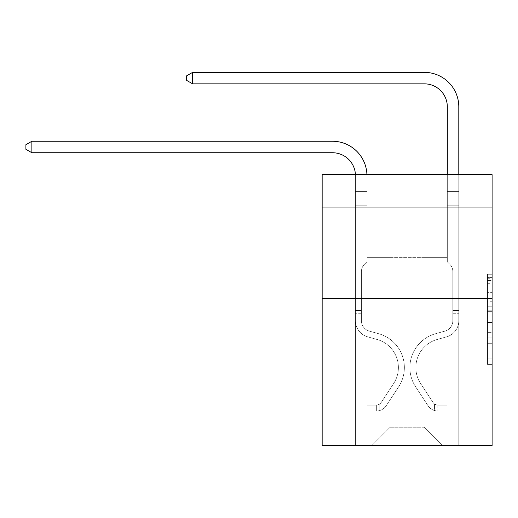 <?xml version="1.0" encoding="UTF-8"?>
<svg xmlns="http://www.w3.org/2000/svg" width="518" height="518" viewBox="0 0 518 518"><rect width="100%" height="100%" fill="white"/><g stroke="black" fill="none" stroke-linecap="round" stroke-linejoin="round"><path stroke-width="0.39" stroke-dasharray="2.59 1.94" d="M487.509 301.748L487.509 316.174L492.1 316.174L492.1 359.906L492.1 278.755L492.1 316.174L487.509 316.174L487.509 277.402L487.509 364.413L487.509 274.249L487.509 358.1L492.1 358.1L487.509 358.1L492.1 358.1L487.509 358.1L487.509 343.674L487.509 364.413L492.1 364.413L492.1 274.249L492.1 357.88L492.1 322.487L487.509 322.487L492.1 322.487L492.1 343.674L492.1 280.555L487.509 280.555L492.1 280.555L492.1 364.413L492.1 278.755L492.1 364.413L487.509 364.413L487.509 274.249L492.1 274.249L492.1 278.755L492.1 274.249L492.1 278.755L492.1 274.249L492.1 277.402L492.1 274.249L487.509 274.249L487.509 280.555L492.1 280.555L487.509 280.555L487.509 301.748L492.1 301.748M492.1 236.655L492.1 207.258L492.1 236.655M322.157 236.655L322.157 207.258L322.157 236.655M492.1 310.761L492.1 306.255L492.1 310.761L487.509 310.761L487.509 292.618L487.509 346.043L487.509 332.627L492.1 332.627L487.509 332.627L487.509 364.413L492.1 364.413L487.509 364.413L492.1 364.413L487.509 364.413L487.509 274.249L492.1 274.249L487.509 274.249L492.1 274.249L487.509 274.249L487.509 310.761L492.1 310.761M492.1 193.02L492.1 174.65L322.157 174.65L492.1 174.65L492.1 445.642L322.157 445.642L322.157 298.659L492.1 298.659L322.157 298.659L322.157 174.65L492.1 174.65L492.1 193.02L322.157 193.02L492.1 193.02M442.495 445.642L458.799 445.642L458.799 193.02L447.319 193.02L447.319 257.323L424.119 257.323L424.119 427.266L442.495 445.642L458.799 445.642L458.799 193.02L447.319 193.02L447.319 257.323L424.119 257.323L424.119 427.266L390.132 427.266L390.132 257.323L390.132 427.266L390.132 257.323L390.132 427.266L390.132 257.323L424.119 257.323L424.119 427.266L442.495 445.642L458.799 445.642L458.799 193.02L447.319 193.02L447.319 257.323L424.119 257.323L424.119 427.266L442.495 445.642L458.799 445.642L458.799 193.02L447.319 193.02L447.319 257.323L424.119 257.323L424.119 427.266L442.495 445.642L458.799 445.642L458.799 193.02L447.319 193.02L447.319 257.323L424.119 257.323L424.119 427.266L442.495 445.642L458.799 445.642L458.799 193.02L447.319 193.02L447.319 257.323L424.119 257.323L424.119 427.266L442.495 445.642L458.799 445.642L458.799 193.02L447.319 193.02L447.319 257.323L424.119 257.323L424.119 427.266L442.495 445.642L458.799 445.642L458.799 193.02L447.319 193.02L447.319 257.323L424.119 257.323L424.119 427.266L442.495 445.642L458.799 445.642L458.799 193.02L447.319 193.02L447.319 257.323L424.119 257.323L424.119 427.266L442.495 445.642L458.799 445.642L458.799 193.02L447.319 193.02L447.319 257.323L424.119 257.323L424.119 427.266L442.495 445.642L458.799 445.642L458.799 193.02L447.319 193.02L447.319 257.323L424.119 257.323L424.119 427.266L442.495 445.642L371.762 445.642L458.799 445.642L458.799 193.02L447.319 193.02L447.319 257.323L424.119 257.323L424.119 427.266L442.495 445.642L424.119 427.266L424.119 257.323L366.938 257.323L366.938 193.02L355.458 193.02L355.458 445.642L371.762 445.642L390.132 427.266L390.132 257.323L366.938 257.323L366.938 193.02L355.458 193.02L355.458 445.642L371.762 445.642L390.132 427.266L390.132 257.323L366.938 257.323L366.938 193.02L355.458 193.02L355.458 445.642L371.762 445.642L390.132 427.266L390.132 257.323L366.938 257.323L366.938 193.02L355.458 193.02L355.458 445.642L371.762 445.642L390.132 427.266L390.132 257.323L366.938 257.323L366.938 193.02L355.458 193.02L355.458 445.642L371.762 445.642L390.132 427.266L390.132 257.323L366.938 257.323L366.938 193.02L355.458 193.02L355.458 445.642L371.762 445.642L390.132 427.266L390.132 257.323L366.938 257.323L366.938 193.02L355.458 193.02L355.458 445.642L371.762 445.642L390.132 427.266L390.132 257.323L366.938 257.323L366.938 193.02L355.458 193.02L355.458 445.642L371.762 445.642L390.132 427.266L390.132 257.323L366.938 257.323L366.938 193.02L355.458 193.02L355.458 445.642L371.762 445.642L390.132 427.266L424.119 427.266L442.495 445.642M355.458 445.642L371.762 445.642L390.132 427.266L390.132 257.323L366.938 257.323L366.938 193.02L355.458 193.02L355.458 445.642L371.762 445.642L390.132 427.266L371.762 445.642L390.132 427.266L371.762 445.642L355.458 445.642L355.458 193.02L355.458 445.642M366.938 193.02L355.458 193.02L366.938 193.02L366.938 257.323L366.938 193.02M322.157 193.02L322.157 174.65L322.157 193.02M390.132 257.323L366.938 257.323L390.132 257.323M322.157 298.659L492.1 298.659M487.509 316.174L492.1 316.174L487.509 316.174M487.509 277.402L487.509 274.249L487.509 277.402L492.1 277.402L487.509 277.402M487.509 345.817L487.509 326.994L487.509 345.817L492.1 345.817L487.509 345.817M487.509 326.994L487.509 322.487L492.1 322.487L487.509 322.487L487.509 326.994L492.1 326.994L487.509 326.994M487.509 292.618L487.509 280.555L487.509 292.618L492.1 292.618L487.509 292.618M487.509 274.249L492.1 274.249L487.509 274.249L487.509 278.755L487.509 274.249L492.1 274.249M487.509 364.413L492.1 364.413L487.509 364.413L487.509 359.906L487.509 364.413M31.87 152.739L25.9 149.294L25.9 144.703L31.87 141.259L25.9 144.703L31.87 141.259L332.491 141.259A34.447 34.447 0 0 1 366.938 175.706L366.938 191.576L355.458 191.576L355.458 205.788L366.938 205.788L355.458 205.788L355.458 320.713L355.458 205.788L366.938 205.788L366.938 191.576L366.938 261.823L364.348 264.413A9.978 9.978 0 0 0 361.428 271.471L361.428 320.713L361.428 271.471A9.978 9.978 0 0 1 364.348 264.413L366.938 261.823L366.938 191.576L366.938 261.823L364.348 264.413A9.978 9.978 0 0 0 361.428 271.471L361.428 320.713L361.428 271.471A9.978 9.978 0 0 1 364.348 264.413L366.938 261.823L366.938 205.788L366.938 261.823L364.348 264.413A9.978 9.978 0 0 0 361.428 271.471L361.428 320.713A10.794 10.794 0 0 0 369.321 331.112A10.794 10.794 0 0 1 361.428 320.713A10.794 10.794 0 0 0 369.321 331.112A10.794 10.794 0 0 1 361.428 320.713L361.428 271.471A9.978 9.978 0 0 1 364.348 264.413L366.938 261.823L366.938 205.788L366.938 261.823L364.348 264.413L366.938 261.823L366.938 205.788L366.938 261.823L366.938 205.788L355.458 205.788L355.458 320.713A16.764 16.764 0 0 0 367.722 336.862A16.764 16.764 0 0 1 355.458 320.713A16.764 16.764 0 0 0 367.722 336.862A16.764 16.764 0 0 1 355.458 320.713L355.458 310.509L361.428 310.509L355.458 310.509L355.458 320.713A16.764 16.764 0 0 0 367.722 336.862A16.764 16.764 0 0 1 355.458 320.713L355.458 310.509L355.458 320.713A16.764 16.764 0 0 0 367.722 336.862A16.764 16.764 0 0 1 355.458 320.713A16.764 16.764 0 0 0 367.722 336.862A16.764 16.764 0 0 1 355.458 320.713L355.458 310.509L361.428 310.509L361.428 320.713A10.794 10.794 0 0 0 369.321 331.112A10.794 10.794 0 0 1 361.428 320.713L361.428 310.509L361.428 320.713A10.794 10.794 0 0 0 369.321 331.112A10.794 10.794 0 0 1 361.428 320.713A10.794 10.794 0 0 0 369.321 331.112A10.794 10.794 0 0 1 361.428 320.713L361.428 310.509L361.428 320.713A10.794 10.794 0 0 0 369.321 331.112A10.794 10.794 0 0 1 361.428 320.713A10.794 10.794 0 0 0 369.321 331.112L378.671 333.715L369.321 331.112A10.794 10.794 0 0 1 361.428 320.713L361.428 310.509L361.428 320.713A10.794 10.794 0 0 0 369.321 331.112L378.671 333.715L369.321 331.112A10.794 10.794 0 0 1 361.428 320.713A10.794 10.794 0 0 0 369.321 331.112L378.671 333.715L369.321 331.112A10.794 10.794 0 0 1 361.428 320.713A10.794 10.794 0 0 0 369.321 331.112L378.671 333.715A35.14 35.14 0 0 1 398.614 386.836A35.14 35.14 0 0 0 378.671 333.715L369.321 331.112A10.794 10.794 0 0 1 361.428 320.713L361.428 310.509L361.428 320.713A10.794 10.794 0 0 0 369.321 331.112L378.671 333.715A35.14 35.14 0 0 1 398.614 386.836A35.14 35.14 0 0 0 378.671 333.715A35.14 35.14 0 0 1 398.614 386.836A35.14 35.14 0 0 0 378.671 333.715L369.321 331.112L378.671 333.715A35.14 35.14 0 0 1 398.614 386.836A35.14 35.14 0 0 0 378.671 333.715L369.321 331.112L378.671 333.715A35.14 35.14 0 0 1 398.614 386.836A35.14 35.14 0 0 0 378.671 333.715A35.14 35.14 0 0 1 398.614 386.836A35.14 35.14 0 0 0 378.671 333.715L369.321 331.112A10.794 10.794 0 0 1 361.428 320.713A10.794 10.794 0 0 0 369.321 331.112L378.671 333.715A35.14 35.14 0 0 1 398.614 386.836L386.298 405.607L398.614 386.836A35.14 35.14 0 0 0 378.671 333.715A35.14 35.14 0 0 1 398.614 386.836L386.298 405.607L398.614 386.836A35.14 35.14 0 0 0 378.671 333.715A35.14 35.14 0 0 1 398.614 386.836L386.298 405.607L398.614 386.836A35.14 35.14 0 0 0 378.671 333.715L369.321 331.112L378.671 333.715A35.14 35.14 0 0 1 398.614 386.836L386.298 405.607A12.173 12.173 0 0 1 379.798 410.534C376.262 411.286 376.262 411.286 379.798 410.534C376.262 411.286 376.262 411.286 379.798 410.534A12.173 12.173 0 0 0 386.298 405.607L398.614 386.836L386.298 405.607A12.173 12.173 0 0 1 376.353 411.098A12.173 12.173 0 0 0 386.298 405.607A12.173 12.173 0 0 1 379.798 410.534C376.262 411.286 376.262 411.286 379.798 410.534C376.262 411.286 376.262 411.286 379.798 410.534A12.173 12.173 0 0 0 386.298 405.607L398.614 386.836A35.14 35.14 0 0 0 378.671 333.715A35.14 35.14 0 0 1 398.614 386.836L386.298 405.607A12.173 12.173 0 0 1 376.353 411.098A12.173 12.173 0 0 0 386.298 405.607A12.173 12.173 0 0 1 379.798 410.534C376.262 411.286 376.262 411.286 379.798 410.534C376.262 411.286 376.262 411.286 379.798 410.534A12.173 12.173 0 0 0 386.298 405.607L398.614 386.836L386.298 405.607A12.173 12.173 0 0 1 376.353 411.098A12.173 12.173 0 0 0 386.298 405.607A12.173 12.173 0 0 1 379.798 410.534C376.262 411.286 376.262 411.286 379.798 410.534C376.262 411.286 376.262 411.286 379.798 410.534A12.173 12.173 0 0 0 386.298 405.607L398.614 386.836L386.298 405.607A12.173 12.173 0 0 1 376.353 411.098A12.173 12.173 0 0 0 386.298 405.607A12.173 12.173 0 0 1 379.798 410.534C376.262 411.286 376.262 411.286 379.798 410.534C376.262 411.286 376.262 411.286 379.798 410.534A12.173 12.173 0 0 0 386.298 405.607L398.614 386.836A35.14 35.14 0 0 0 378.671 333.715A35.14 35.14 0 0 1 398.614 386.836L386.298 405.607A12.173 12.173 0 0 1 376.353 411.098A12.173 12.173 0 0 0 386.298 405.607A12.173 12.173 0 0 1 379.798 410.534C376.262 411.286 376.262 411.286 379.798 410.534C376.262 411.286 376.262 411.286 379.798 410.534A12.173 12.173 0 0 0 386.298 405.607L398.614 386.836L386.298 405.607A12.173 12.173 0 0 1 376.353 411.098L367.165 411.098L376.353 411.098A12.173 12.173 0 0 0 386.298 405.607L398.614 386.836A35.14 35.14 0 0 0 378.671 333.715L369.321 331.112A10.794 10.794 0 0 1 361.428 320.713L361.428 310.509L361.428 313.267L361.428 310.509L355.458 310.509L355.458 320.713A16.764 16.764 0 0 0 367.722 336.862A16.764 16.764 0 0 1 355.458 320.713A16.764 16.764 0 0 0 367.722 336.862L377.065 339.471L367.722 336.862A16.764 16.764 0 0 1 355.458 320.713L355.458 313.267L355.458 320.713A16.764 16.764 0 0 0 367.722 336.862L377.065 339.471L367.722 336.862A16.764 16.764 0 0 1 355.458 320.713A16.764 16.764 0 0 0 367.722 336.862L377.065 339.471L367.722 336.862A16.764 16.764 0 0 1 355.458 320.713A16.764 16.764 0 0 0 367.722 336.862L377.065 339.471A29.163 29.163 0 0 1 393.622 383.566A29.163 29.163 0 0 0 377.065 339.471A29.163 29.163 0 0 1 393.622 383.566A29.163 29.163 0 0 0 377.065 339.471L367.722 336.862A16.764 16.764 0 0 1 355.458 320.713A16.764 16.764 0 0 0 367.722 336.862L377.065 339.471A29.163 29.163 0 0 1 393.622 383.566A29.163 29.163 0 0 0 377.065 339.471L367.722 336.862L377.065 339.471A29.163 29.163 0 0 1 393.622 383.566A29.163 29.163 0 0 0 377.065 339.471A29.163 29.163 0 0 1 393.622 383.566A29.163 29.163 0 0 0 377.065 339.471L367.722 336.862L377.065 339.471A29.163 29.163 0 0 1 393.622 383.566A29.163 29.163 0 0 0 377.065 339.471A29.163 29.163 0 0 1 393.622 383.566L381.306 402.331L393.622 383.566A29.163 29.163 0 0 0 377.065 339.471L367.722 336.862A16.764 16.764 0 0 1 355.458 320.713A16.764 16.764 0 0 0 367.722 336.862L377.065 339.471A29.163 29.163 0 0 1 393.622 383.566L381.306 402.331L393.622 383.566A29.163 29.163 0 0 0 377.065 339.471A29.163 29.163 0 0 1 393.622 383.566L381.306 402.331L393.622 383.566A29.163 29.163 0 0 0 377.065 339.471A29.163 29.163 0 0 1 393.622 383.566L381.306 402.331A6.203 6.203 0 0 1 379.798 403.923C376.321 405.523 376.321 405.523 379.798 403.923C376.321 405.523 376.321 405.523 379.798 403.923A6.203 6.203 0 0 0 381.306 402.331L393.622 383.566L381.306 402.331A6.203 6.203 0 0 1 376.353 405.128A6.203 6.203 0 0 0 381.306 402.331A6.203 6.203 0 0 1 379.798 403.923C376.321 405.523 376.321 405.523 379.798 403.923C376.321 405.523 376.321 405.523 379.798 403.923A6.203 6.203 0 0 0 381.306 402.331L393.622 383.566A29.163 29.163 0 0 0 377.065 339.471L367.722 336.862L377.065 339.471A29.163 29.163 0 0 1 393.622 383.566L381.306 402.331A6.203 6.203 0 0 1 376.353 405.128A6.203 6.203 0 0 0 381.306 402.331A6.203 6.203 0 0 1 379.798 403.923C376.321 405.523 376.321 405.523 379.798 403.923C376.321 405.523 376.321 405.523 379.798 403.923A6.203 6.203 0 0 0 381.306 402.331L393.622 383.566L381.306 402.331A6.203 6.203 0 0 1 376.353 405.128A6.203 6.203 0 0 0 381.306 402.331A6.203 6.203 0 0 1 379.798 403.923C376.321 405.523 376.321 405.523 379.798 403.923C376.321 405.523 376.321 405.523 379.798 403.923A6.203 6.203 0 0 0 381.306 402.331L393.622 383.566L381.306 402.331A6.203 6.203 0 0 1 376.353 405.128A6.203 6.203 0 0 0 381.306 402.331A6.203 6.203 0 0 1 379.798 403.923C376.321 405.523 376.321 405.523 379.798 403.923C376.321 405.523 376.321 405.523 379.798 403.923A6.203 6.203 0 0 0 381.306 402.331L393.622 383.566A29.163 29.163 0 0 0 377.065 339.471A29.163 29.163 0 0 1 393.622 383.566L381.306 402.331A6.203 6.203 0 0 1 376.353 405.128A6.203 6.203 0 0 0 381.306 402.331A6.203 6.203 0 0 1 379.798 403.923A6.203 6.203 0 0 0 381.306 402.331L393.622 383.566L381.306 402.331A6.203 6.203 0 0 1 376.353 405.128L367.165 405.128L367.165 411.098L367.165 405.128L376.353 405.128L376.353 411.098L367.165 411.098L376.353 411.098L376.353 405.128L367.165 405.128L367.165 411.098L367.165 405.128L376.353 405.128L376.353 411.098L367.165 411.098L376.353 411.098L376.353 405.128L367.165 405.128L367.165 411.098L367.165 405.128L376.353 405.128L376.353 411.098L367.165 411.098L376.353 411.098L376.353 405.128L367.165 405.128L367.165 411.098L367.165 405.128L376.353 405.128L376.353 411.098L367.165 411.098L376.353 411.098L376.353 405.128L367.165 405.128L367.165 411.098L367.165 405.128L376.353 405.128L376.353 411.098L367.165 411.098L376.353 411.098L376.353 405.128L367.165 405.128L376.353 405.128L376.353 411.098L376.353 405.128A6.203 6.203 0 0 0 381.306 402.331L393.622 383.566A29.163 29.163 0 0 0 377.065 339.471L367.722 336.862A16.764 16.764 0 0 1 355.458 320.713L355.458 175.706A22.967 22.967 0 0 0 332.491 152.739L31.87 152.739L31.87 141.259L332.491 141.259A34.447 34.447 0 0 1 366.938 175.706L366.938 205.788L355.458 205.788L355.458 175.706A22.967 22.967 0 0 0 355.432 174.65A22.967 22.967 0 0 1 355.458 175.706A22.967 22.967 0 0 0 332.491 152.739L31.87 152.739L25.9 149.294L25.9 144.703L25.9 149.294L31.87 152.739L31.87 141.259L31.87 152.739L25.9 149.294L25.9 144.703L31.87 141.259L25.9 144.703L25.9 149.294L31.87 152.739L31.87 141.259L332.491 141.259A34.447 34.447 0 0 1 366.938 175.706L366.938 191.576L355.458 191.576L355.458 205.788L355.458 191.576L366.938 191.576L366.938 261.823L364.348 264.413A9.978 9.978 0 0 0 361.428 271.471A9.978 9.978 0 0 1 364.348 264.413L366.938 261.823L366.938 205.788L355.458 205.788L355.458 175.706A22.967 22.967 0 0 0 332.491 152.739L31.87 152.739L25.9 149.294L25.9 144.703L31.87 141.259L31.87 152.739L31.87 141.259L25.9 144.703L25.9 149.294L31.87 152.739L25.9 149.294L25.9 144.703L31.87 141.259L332.491 141.259A34.447 34.447 0 0 1 366.938 175.706L366.938 191.576L355.458 191.576L355.458 175.706A22.967 22.967 0 0 0 355.432 174.65A22.967 22.967 0 0 1 355.458 175.706A22.967 22.967 0 0 0 332.491 152.739L31.87 152.739L31.87 141.259L31.87 152.739L25.9 149.294L31.87 152.739L31.87 141.259L25.9 144.703L25.9 149.294L25.9 144.703L31.87 141.259L332.491 141.259A34.447 34.447 0 0 1 366.938 175.706L366.938 205.788L366.938 191.576L355.458 191.576L355.458 205.788L355.458 191.576L366.938 191.576L366.938 205.788L355.458 205.788L355.458 175.706A22.967 22.967 0 0 0 332.491 152.739L31.87 152.739L332.491 152.739L31.87 152.739L332.491 152.739L31.87 152.739L31.87 141.259L25.9 144.703L25.9 149.294L31.87 152.739L332.491 152.739L31.87 152.739L31.87 141.259L332.491 141.259A34.447 34.447 0 0 1 366.938 175.706L366.938 191.576L355.458 191.576L355.458 175.706A22.967 22.967 0 0 0 355.432 174.65A22.967 22.967 0 0 1 355.458 175.706A22.967 22.967 0 0 0 332.491 152.739M192.631 83.845L186.661 80.4L186.661 75.803L192.631 72.358L186.661 75.803L192.631 72.358L424.352 72.358A34.447 34.447 0 0 1 458.799 106.805L458.799 191.576L447.319 191.576L447.319 106.805L447.319 261.823L449.909 264.413L447.319 261.823L447.319 191.576L447.319 261.823L447.319 191.576L447.319 205.788L458.799 205.788L458.799 320.713A16.764 16.764 0 0 1 446.535 336.862A16.764 16.764 0 0 0 458.799 320.713A16.764 16.764 0 0 1 446.535 336.862A16.764 16.764 0 0 0 458.799 320.713A16.764 16.764 0 0 1 446.535 336.862A16.764 16.764 0 0 0 458.799 320.713A16.764 16.764 0 0 1 446.535 336.862A16.764 16.764 0 0 0 458.799 320.713A16.764 16.764 0 0 1 446.535 336.862A16.764 16.764 0 0 0 458.799 320.713A16.764 16.764 0 0 1 446.535 336.862A16.764 16.764 0 0 0 458.799 320.713A16.764 16.764 0 0 1 446.535 336.862L437.192 339.471L446.535 336.862A16.764 16.764 0 0 0 458.799 320.713A16.764 16.764 0 0 1 446.535 336.862L437.192 339.471A29.163 29.163 0 0 0 420.635 383.566A29.163 29.163 0 0 1 437.192 339.471A29.163 29.163 0 0 0 420.635 383.566A29.163 29.163 0 0 1 437.192 339.471L446.535 336.862L437.192 339.471A29.163 29.163 0 0 0 420.635 383.566A29.163 29.163 0 0 1 437.192 339.471L446.535 336.862L437.192 339.471A29.163 29.163 0 0 0 420.635 383.566A29.163 29.163 0 0 1 437.192 339.471A29.163 29.163 0 0 0 420.635 383.566A29.163 29.163 0 0 1 437.192 339.471L446.535 336.862L437.192 339.471A29.163 29.163 0 0 0 420.635 383.566A29.163 29.163 0 0 1 437.192 339.471A29.163 29.163 0 0 0 420.635 383.566L432.944 402.331L420.635 383.566A29.163 29.163 0 0 1 437.192 339.471L446.535 336.862L437.192 339.471A29.163 29.163 0 0 0 420.635 383.566L432.944 402.331L420.635 383.566A29.163 29.163 0 0 1 437.192 339.471A29.163 29.163 0 0 0 420.635 383.566L432.944 402.331L420.635 383.566A29.163 29.163 0 0 1 437.192 339.471A29.163 29.163 0 0 0 420.635 383.566L432.944 402.331A6.203 6.203 0 0 0 434.46 403.923C437.937 405.523 437.937 405.523 434.46 403.923C437.937 405.523 437.937 405.523 434.46 403.923A6.203 6.203 0 0 1 432.944 402.331L420.635 383.566L432.944 402.331A6.203 6.203 0 0 0 437.904 405.128A6.203 6.203 0 0 1 432.944 402.331A6.203 6.203 0 0 0 434.46 403.923C437.937 405.523 437.937 405.523 434.46 403.923C437.937 405.523 437.937 405.523 434.46 403.923A6.203 6.203 0 0 1 432.944 402.331L420.635 383.566A29.163 29.163 0 0 1 437.192 339.471A29.163 29.163 0 0 0 420.635 383.566L432.944 402.331A6.203 6.203 0 0 0 437.904 405.128A6.203 6.203 0 0 1 432.944 402.331A6.203 6.203 0 0 0 434.46 403.923C437.937 405.523 437.937 405.523 434.46 403.923C437.937 405.523 437.937 405.523 434.46 403.923A6.203 6.203 0 0 1 432.944 402.331L420.635 383.566L432.944 402.331A6.203 6.203 0 0 0 437.904 405.128A6.203 6.203 0 0 1 432.944 402.331A6.203 6.203 0 0 0 434.46 403.923C437.937 405.523 437.937 405.523 434.46 403.923C437.937 405.523 437.937 405.523 434.46 403.923A6.203 6.203 0 0 1 432.944 402.331L420.635 383.566L432.944 402.331A6.203 6.203 0 0 0 437.904 405.128A6.203 6.203 0 0 1 432.944 402.331A6.203 6.203 0 0 0 434.46 403.923C437.937 405.523 437.937 405.523 434.46 403.923C437.937 405.523 437.937 405.523 434.46 403.923A6.203 6.203 0 0 1 432.944 402.331L420.635 383.566A29.163 29.163 0 0 1 437.192 339.471A29.163 29.163 0 0 0 420.635 383.566L432.944 402.331A6.203 6.203 0 0 0 437.904 405.128A6.203 6.203 0 0 1 432.944 402.331A6.203 6.203 0 0 0 434.46 403.923A6.203 6.203 0 0 1 432.944 402.331L420.635 383.566L432.944 402.331A6.203 6.203 0 0 0 437.904 405.128L447.086 405.128L447.086 411.098L447.086 405.128L437.904 405.128L437.904 411.098L447.086 411.098L437.904 411.098L437.904 405.128L447.086 405.128L447.086 411.098L447.086 405.128L437.904 405.128L437.904 411.098L447.086 411.098L437.904 411.098L437.904 405.128L447.086 405.128L447.086 411.098L447.086 405.128L437.904 405.128L437.904 411.098L447.086 411.098L437.904 411.098L437.904 405.128L447.086 405.128L447.086 411.098L447.086 405.128L437.904 405.128L437.904 411.098L447.086 411.098L437.904 411.098L437.904 405.128L447.086 405.128L447.086 411.098L447.086 405.128L437.904 405.128L437.904 411.098L447.086 411.098L437.904 411.098L437.904 405.128L447.086 405.128L437.904 405.128L437.904 411.098L437.904 405.128A6.203 6.203 0 0 1 432.944 402.331L420.635 383.566A29.163 29.163 0 0 1 437.192 339.471L446.535 336.862A16.764 16.764 0 0 0 458.799 320.713L458.799 191.576L458.799 205.788L458.799 191.576L447.319 191.576L447.319 106.805A22.967 22.967 0 0 0 424.352 83.845L192.631 83.845L192.631 72.358L424.352 72.358A34.447 34.447 0 0 1 458.799 106.805L458.799 205.788L458.799 191.576L447.319 191.576L447.319 205.788L458.799 205.788L458.799 191.576L458.799 205.788L458.799 191.576L447.319 191.576L447.319 106.805A22.967 22.967 0 0 0 424.352 83.845L192.631 83.845L186.661 80.4L186.661 75.803L186.661 80.4L192.631 83.845L192.631 72.358L192.631 83.845L186.661 80.4L186.661 75.803L192.631 72.358L186.661 75.803L186.661 80.4L192.631 83.845L192.631 72.358L424.352 72.358A34.447 34.447 0 0 1 458.799 106.805L458.799 205.788L458.799 191.576L447.319 191.576L458.799 191.576L458.799 205.788L447.319 205.788L447.319 261.823L449.909 264.413A9.978 9.978 0 0 1 452.829 271.471A9.978 9.978 0 0 0 449.909 264.413L447.319 261.823L447.319 106.805A22.967 22.967 0 0 0 424.352 83.845L192.631 83.845L186.661 80.4L186.661 75.803L192.631 72.358L192.631 83.845L192.631 72.358L186.661 75.803L186.661 80.4L192.631 83.845L186.661 80.4L186.661 75.803L192.631 72.358L424.352 72.358A34.447 34.447 0 0 1 458.799 106.805L458.799 191.576L447.319 191.576L447.319 205.788L458.799 205.788L458.799 320.713A16.764 16.764 0 0 1 446.535 336.862A16.764 16.764 0 0 0 458.799 320.713L458.799 205.788L447.319 205.788L447.319 261.823L449.909 264.413A9.978 9.978 0 0 1 452.829 271.471A9.978 9.978 0 0 0 449.909 264.413L447.319 261.823L447.319 106.805A22.967 22.967 0 0 0 424.352 83.845L192.631 83.845L192.631 72.358L192.631 83.845L186.661 80.4L192.631 83.845L192.631 72.358L186.661 75.803L186.661 80.4L186.661 75.803L192.631 72.358L424.352 72.358A34.447 34.447 0 0 1 458.799 106.805L458.799 320.713A16.764 16.764 0 0 1 446.535 336.862A16.764 16.764 0 0 0 458.799 320.713L458.799 205.788L447.319 205.788L447.319 261.823L449.909 264.413A9.978 9.978 0 0 1 452.829 271.471A9.978 9.978 0 0 0 449.909 264.413L447.319 261.823L447.319 205.788L458.799 205.788L458.799 320.713A16.764 16.764 0 0 1 446.535 336.862A16.764 16.764 0 0 0 458.799 320.713L458.799 205.788L447.319 205.788L447.319 191.576L458.799 191.576L447.319 191.576L447.319 106.805A22.967 22.967 0 0 0 424.352 83.845L192.631 83.845L424.352 83.845L192.631 83.845L424.352 83.845L192.631 83.845L192.631 72.358L186.661 75.803L186.661 80.4L192.631 83.845L424.352 83.845L192.631 83.845L192.631 72.358L424.352 72.358A34.447 34.447 0 0 1 458.799 106.805L458.799 191.576L458.799 106.805L458.799 191.576L447.319 191.576L447.319 261.823L449.909 264.413A9.978 9.978 0 0 1 452.829 271.471A9.978 9.978 0 0 0 449.909 264.413L447.319 261.823L447.319 205.788L458.799 205.788L458.799 320.713A16.764 16.764 0 0 1 446.535 336.862L437.192 339.471L446.535 336.862A16.764 16.764 0 0 0 458.799 320.713L458.799 205.788L447.319 205.788L447.319 106.805A22.967 22.967 0 0 0 424.352 83.845M452.829 310.509L458.799 310.509L458.799 313.267L458.799 310.509L452.829 310.509L452.829 320.713L452.829 271.471A9.978 9.978 0 0 0 449.909 264.413A9.978 9.978 0 0 1 452.829 271.471A9.978 9.978 0 0 0 449.909 264.413A9.978 9.978 0 0 1 452.829 271.471L452.829 320.713L452.829 310.509L458.799 310.509L452.829 310.509L452.829 320.713A10.794 10.794 0 0 1 444.936 331.112A10.794 10.794 0 0 0 452.829 320.713L452.829 271.471L452.829 320.713A10.794 10.794 0 0 1 444.936 331.112A10.794 10.794 0 0 0 452.829 320.713L452.829 271.471L452.829 320.713L452.829 310.509L458.799 310.509L452.829 310.509L452.829 320.713A10.794 10.794 0 0 1 444.936 331.112A10.794 10.794 0 0 0 452.829 320.713L452.829 271.471L452.829 320.713A10.794 10.794 0 0 1 444.936 331.112L435.586 333.715L444.936 331.112A10.794 10.794 0 0 0 452.829 320.713L452.829 310.509M437.904 411.098A12.173 12.173 0 0 1 427.952 405.607L415.643 386.836A35.14 35.14 0 0 1 435.586 333.715L444.936 331.112A10.794 10.794 0 0 0 452.829 320.713A10.794 10.794 0 0 1 444.936 331.112A10.794 10.794 0 0 0 452.829 320.713L452.829 271.471L452.829 320.713A10.794 10.794 0 0 1 444.936 331.112L435.586 333.715L444.936 331.112A10.794 10.794 0 0 0 452.829 320.713A10.794 10.794 0 0 1 444.936 331.112A10.794 10.794 0 0 0 452.829 320.713A10.794 10.794 0 0 1 444.936 331.112L435.586 333.715A35.14 35.14 0 0 0 415.643 386.836A35.14 35.14 0 0 1 435.586 333.715L444.936 331.112A10.794 10.794 0 0 0 452.829 320.713A10.794 10.794 0 0 1 444.936 331.112L435.586 333.715L444.936 331.112A10.794 10.794 0 0 0 452.829 320.713A10.794 10.794 0 0 1 444.936 331.112A10.794 10.794 0 0 0 452.829 320.713A10.794 10.794 0 0 1 444.936 331.112L435.586 333.715L444.936 331.112A10.794 10.794 0 0 0 452.829 320.713A10.794 10.794 0 0 1 444.936 331.112L435.586 333.715A35.14 35.14 0 0 0 415.643 386.836A35.14 35.14 0 0 1 435.586 333.715L444.936 331.112L435.586 333.715A35.14 35.14 0 0 0 415.643 386.836L427.952 405.607L415.643 386.836A35.14 35.14 0 0 1 435.586 333.715L444.936 331.112L435.586 333.715A35.14 35.14 0 0 0 415.643 386.836A35.14 35.14 0 0 1 435.586 333.715L444.936 331.112L435.586 333.715A35.14 35.14 0 0 0 415.643 386.836A35.14 35.14 0 0 1 435.586 333.715L444.936 331.112L435.586 333.715A35.14 35.14 0 0 0 415.643 386.836L427.952 405.607L415.643 386.836A35.14 35.14 0 0 1 435.586 333.715A35.14 35.14 0 0 0 415.643 386.836A35.14 35.14 0 0 1 435.586 333.715A35.14 35.14 0 0 0 415.643 386.836L427.952 405.607A12.173 12.173 0 0 0 434.46 410.534A12.173 12.173 0 0 1 427.952 405.607L415.643 386.836A35.14 35.14 0 0 1 435.586 333.715A35.14 35.14 0 0 0 415.643 386.836L427.952 405.607L415.643 386.836A35.14 35.14 0 0 1 435.586 333.715A35.14 35.14 0 0 0 415.643 386.836A35.14 35.14 0 0 1 435.586 333.715A35.14 35.14 0 0 0 415.643 386.836L427.952 405.607L415.643 386.836A35.14 35.14 0 0 1 435.586 333.715A35.14 35.14 0 0 0 415.643 386.836L427.952 405.607A12.173 12.173 0 0 0 434.46 410.534C437.995 411.286 437.995 411.286 434.46 410.534C437.995 411.286 437.995 411.286 434.46 410.534A12.173 12.173 0 0 1 427.952 405.607L415.643 386.836L427.952 405.607A12.173 12.173 0 0 0 434.46 410.534C437.995 411.286 437.995 411.286 434.46 410.534C437.995 411.286 437.995 411.286 434.46 410.534A12.173 12.173 0 0 1 427.952 405.607L415.643 386.836L427.952 405.607A12.173 12.173 0 0 0 434.46 410.534C437.995 411.286 437.995 411.286 434.46 410.534C437.995 411.286 437.995 411.286 434.46 410.534A12.173 12.173 0 0 1 427.952 405.607L415.643 386.836L427.952 405.607A12.173 12.173 0 0 0 434.46 410.534C437.995 411.286 437.995 411.286 434.46 410.534C437.995 411.286 437.995 411.286 434.46 410.534A12.173 12.173 0 0 1 427.952 405.607L415.643 386.836L427.952 405.607A12.173 12.173 0 0 0 434.46 410.534C437.995 411.286 437.995 411.286 434.46 410.534C437.995 411.286 437.995 411.286 434.46 410.534A12.173 12.173 0 0 1 427.952 405.607A12.173 12.173 0 0 0 437.904 411.098A12.173 12.173 0 0 1 427.952 405.607A12.173 12.173 0 0 0 437.904 411.098A12.173 12.173 0 0 1 427.952 405.607A12.173 12.173 0 0 0 437.904 411.098A12.173 12.173 0 0 1 427.952 405.607A12.173 12.173 0 0 0 437.904 411.098A12.173 12.173 0 0 1 427.952 405.607A12.173 12.173 0 0 0 437.904 411.098A12.173 12.173 0 0 1 427.952 405.607A12.173 12.173 0 0 0 437.904 411.098L447.086 411.098L437.904 411.098M355.458 191.576L366.938 191.576L355.458 191.576L355.458 175.706L355.458 320.713L355.458 205.788L366.938 205.788L366.938 175.706L366.938 191.576L355.458 191.576L355.458 175.706L355.458 320.713L355.458 205.788L366.938 205.788L355.458 205.788L355.458 320.713L355.458 205.788L366.938 205.788L366.938 175.706L366.938 191.576L355.458 191.576L355.458 175.706L355.458 205.788L366.938 205.788L366.938 175.706L366.938 191.576L355.458 191.576M361.428 320.713L361.428 271.471A9.978 9.978 0 0 1 364.348 264.413A9.978 9.978 0 0 0 361.428 271.471A9.978 9.978 0 0 1 364.348 264.413A9.978 9.978 0 0 0 361.428 271.471L361.428 320.713M332.491 141.259A34.447 34.447 0 0 1 366.938 175.706A34.447 34.447 0 0 0 332.491 141.259A34.447 34.447 0 0 1 366.938 175.706A34.447 34.447 0 0 0 332.491 141.259A34.447 34.447 0 0 1 366.938 175.706A34.447 34.447 0 0 0 366.919 174.65M361.428 310.509L355.458 310.509L355.458 313.267L355.458 310.509L361.428 310.509M424.352 72.358A34.447 34.447 0 0 1 458.799 106.805A34.447 34.447 0 0 0 424.352 72.358A34.447 34.447 0 0 1 458.799 106.805A34.447 34.447 0 0 0 424.352 72.358A34.447 34.447 0 0 1 458.799 106.805L458.799 191.576L458.799 106.805L458.799 191.576L447.319 191.576L447.319 106.805M366.938 261.823L364.348 264.413L366.938 261.823M379.798 403.923C376.321 405.523 376.321 405.523 379.798 403.923C376.321 405.523 376.321 405.523 379.798 403.923L379.798 410.534L379.798 403.923M367.165 411.098L367.165 405.128L367.165 411.098M458.799 320.713L458.799 205.788L447.319 205.788L458.799 205.788L458.799 320.713M447.319 261.823L449.909 264.413L447.319 261.823M458.799 174.65L458.799 191.576L447.319 191.576L447.319 174.65M434.46 410.534C437.995 411.286 437.995 411.286 434.46 410.534C437.995 411.286 437.995 411.286 434.46 410.534L434.46 403.923C437.937 405.523 437.937 405.523 434.46 403.923C437.937 405.523 437.937 405.523 434.46 403.923L434.46 410.534M447.086 411.098L447.086 405.128L447.086 411.098M487.509 343.674L492.1 343.674L487.509 343.674M487.509 336.914L492.1 336.914M487.509 294.988L492.1 294.988L487.509 294.988M487.509 278.755L492.1 278.755M487.509 359.906L492.1 359.906M487.509 354.947L492.1 354.947M487.509 283.715L492.1 283.715M487.509 311.668L492.1 311.668L487.509 311.668M487.509 337.14L492.1 337.14L487.509 337.14M487.509 346.043L492.1 346.043L487.509 346.043M487.509 306.255L492.1 306.255L487.509 306.255M361.428 313.267L355.458 313.267L361.428 313.267M452.829 313.267L458.799 313.267L452.829 313.267M322.157 207.258L492.1 207.258L322.157 207.258M322.157 266.051L492.1 266.051L322.157 266.051M487.509 357.88L492.1 357.88M487.509 358.1L492.1 358.1M487.509 280.555L492.1 280.555M377.046 405.063L377.046 411.065L377.046 405.063M437.211 405.063L437.211 411.065L437.211 405.063"/><path stroke-width="0.78" d="M492.1 298.659L492.1 174.65L322.157 174.65L322.157 445.642L492.1 445.642L492.1 298.659L322.157 298.659M332.491 152.739A22.967 22.967 0 0 1 355.432 174.65A22.967 22.967 0 0 0 332.491 152.739A22.967 22.967 0 0 1 355.432 174.65A22.967 22.967 0 0 0 332.491 152.739A22.967 22.967 0 0 1 355.432 174.65A22.967 22.967 0 0 0 332.491 152.739L31.87 152.739L25.9 149.294L25.9 144.703L31.87 141.259L332.491 141.259A34.447 34.447 0 0 1 366.919 174.65M447.319 174.65L447.319 106.805A22.967 22.967 0 0 0 424.352 83.845L192.631 83.845L186.661 80.4L186.661 75.803L192.631 72.358L424.352 72.358A34.447 34.447 0 0 1 458.799 106.805L458.799 174.65M31.87 152.739L31.87 141.259L332.491 141.259M447.319 106.805A22.967 22.967 0 0 0 424.352 83.845A22.967 22.967 0 0 1 447.319 106.805A22.967 22.967 0 0 0 424.352 83.845A22.967 22.967 0 0 1 447.319 106.805A22.967 22.967 0 0 0 424.352 83.845M192.631 83.845L192.631 72.358L424.352 72.358"/></g></svg>
